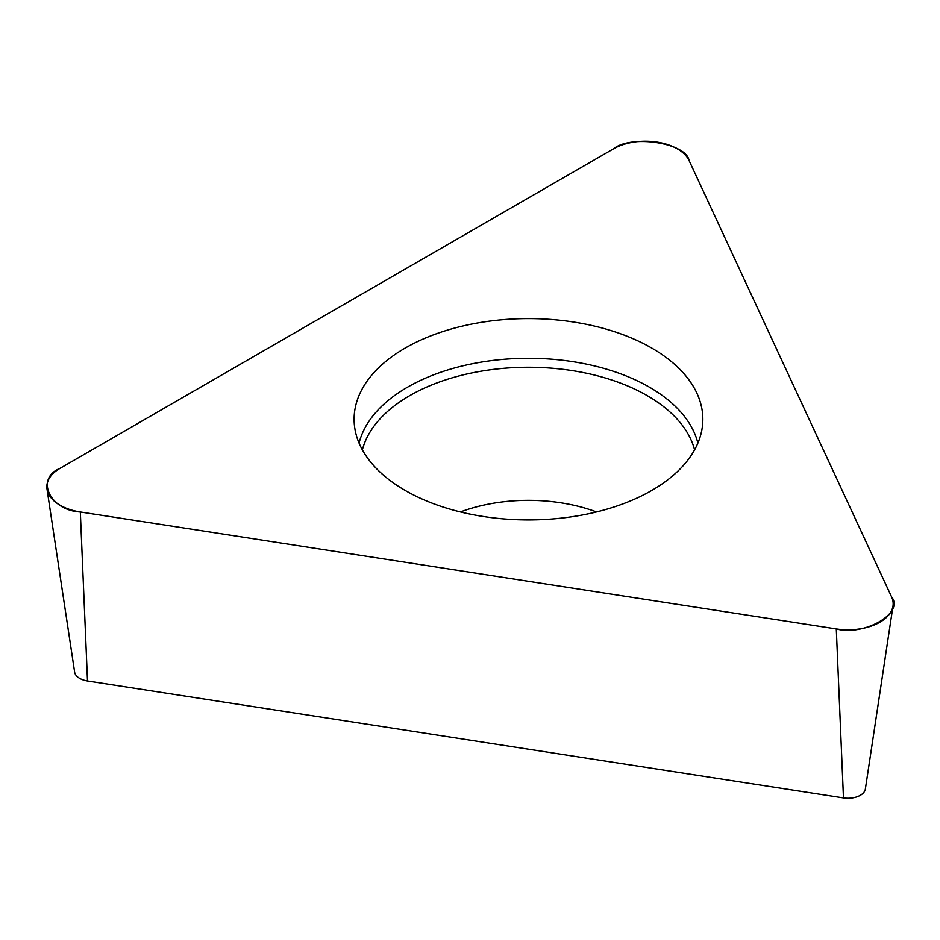 <?xml version="1.0" encoding="UTF-8"?>
<svg xmlns="http://www.w3.org/2000/svg" width="940" height="940" viewBox="0 0 940 940"><rect width="100%" height="100%" fill="white"/><g stroke="black" fill="none" stroke-linecap="round" stroke-linejoin="round"><path stroke-width="1.41" d="M893 605.995L865.364 789.071A17.449 10.07 180 0 1 843.474 797.931L87.502 680.983A17.449 10.07 180 0 1 74.636 672.124L47 489.047A45.191 26.085 0 0 0 80.323 511.983L836.295 628.931A45.191 26.085 0 0 0 893 605.995A45.191 26.085 0 0 0 891.625 596.971L689.067 160.517A45.191 26.085 0 0 0 613.468 148.826L60.066 468.332A45.191 26.085 0 0 0 47 489.047M573.6 322.021A174.358 100.662 0 0 0 354.321 424.234A174.358 100.662 0 0 0 528.48 519.926A174.358 100.662 0 0 0 702.627 424.234A174.358 100.662 0 0 0 573.6 322.021M80.323 511.983L836.295 628.931C864.013 636.462 904.68 612.986 891.625 596.971L689.067 160.517C686.505 142.892 630.963 134.303 613.468 148.826L60.066 468.332C34.909 478.425 49.785 510.502 80.323 511.983L87.502 680.983M843.474 797.931L836.295 628.931M359.068 443.093A171.127 98.794 180 0 1 572.765 361.642A171.127 98.794 180 0 1 697.88 443.093M694.59 449.861A167.966 96.973 0 0 0 571.943 370.56A167.966 96.973 0 0 0 362.37 449.861M460.424 511.947A125.243 72.309 180 0 1 560.886 502.806A125.243 72.309 180 0 1 596.524 511.947"/></g></svg>
